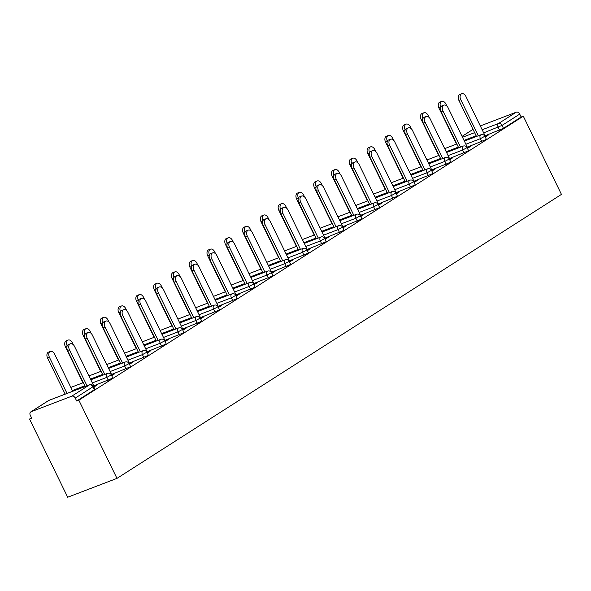 <?xml version="1.0" encoding="UTF-8"?>
<svg xmlns="http://www.w3.org/2000/svg" width="591" height="591" viewBox="0 0 591 591"><rect width="100%" height="100%" fill="white"/><g stroke="black" fill="none" stroke-linecap="round" stroke-linejoin="round"><path stroke-width="0.89" d="M31.5 417.793L29.55 419.041L67.692 497.238L116.974 478.385L561.45 194.395L523.308 116.198L78.839 400.188L116.974 478.385M31.101 411.742L71.77 396.184L89.44 384.896L48.78 400.447L31.101 411.742A3.058 2.29 -122.6 0 0 30.791 411.897A3.058 2.29 -122.6 0 0 30.281 415.296L31.707 418.214L29.55 419.041M93.526 386.285A3.058 3.058 0 0 0 89.684 384.771A3.058 2.009 -110.9 0 0 89.44 384.896A3.058 2.29 -122.6 0 1 92.935 386.802L93.526 386.285L94.952 389.203L94.353 389.72L92.935 386.802L75.256 398.098L76.682 401.016L78.839 400.188M94.353 389.72L76.682 401.016M75.256 398.098A3.058 2.29 -122.6 0 0 71.77 396.184M482.16 129.761L498.568 123.489L516.246 112.194L480.298 125.942M93.903 387.061L97.168 384.97L95.299 385.687L95.483 386.056M95.299 385.687L94.08 386.47M481.828 141.596L480.402 138.678L484.864 136.248L486.29 139.166L485.691 139.683L467.311 147.152M523.308 116.198L521.159 117.025L503.48 128.313L485.1 135.782M467.451 148.385L470.717 146.302L467.629 147.794M446.249 164.328L444.831 161.409L449.286 158.979L450.711 161.897L450.12 162.414L431.733 169.883M431.873 171.117L435.146 169.033L432.051 170.526M410.679 187.059L409.253 184.141L413.715 181.71L415.133 184.628L414.542 185.146L396.162 192.614M396.302 193.848L399.568 191.765L396.472 193.257M375.1 209.79L373.675 206.872L378.137 204.442L379.555 207.36L378.964 207.877L360.584 215.346M360.724 216.579L363.99 214.489L360.902 215.988M339.522 232.522L338.104 229.604L342.558 227.173L343.984 230.091L343.386 230.601L325.006 238.077M325.146 239.311L328.419 237.22L325.323 238.72M303.944 255.253L302.526 252.335L306.98 249.904L308.406 252.822L307.815 253.332L289.427 260.801M289.575 262.042L292.84 259.951L289.745 261.451M268.373 277.984L266.947 275.066L271.409 272.636L272.828 275.546L272.237 276.063L253.857 283.532M253.997 284.773L257.262 282.683L254.167 284.182M232.795 300.716L231.369 297.798L235.831 295.367L237.25 298.278L236.659 298.795L218.278 306.264M218.419 307.505L221.684 305.414L218.596 306.914M197.217 323.447L195.798 320.529L200.253 318.098L201.679 321.009L201.08 321.526L182.7 328.995M182.841 330.236L186.113 328.145L183.018 329.645M161.639 346.178L160.22 343.26L164.675 340.822L166.101 343.74L165.51 344.257L147.122 351.726M147.27 352.967L150.535 350.877L147.44 352.376M126.068 368.91L124.642 365.992L129.104 363.554L130.522 366.472L129.931 366.989L111.551 374.458M111.692 375.699L114.957 373.608L111.862 375.108M108.279 380.272L106.853 377.353L111.315 374.923L112.733 377.841L112.142 378.351L93.762 385.827M129.481 364.329L132.746 362.246L129.651 363.738M143.857 357.54L142.431 354.622L146.893 352.192L148.311 355.11L147.72 355.627L129.34 363.096M165.059 341.598L168.324 339.515L165.229 341.007M179.428 334.809L178.009 331.891L182.464 329.46L183.89 332.378L183.299 332.896L164.911 340.364M200.63 318.867L203.902 316.783L200.807 318.276M215.006 312.078L213.58 309.159L218.042 306.729L219.468 309.647L218.869 310.164L200.489 317.633M236.208 296.135L239.473 294.052L236.378 295.544M250.584 289.346L249.158 286.436L253.62 283.998L255.039 286.916L254.448 287.433L236.068 294.902M271.786 273.404L275.051 271.321L271.956 272.82M286.162 266.615L284.736 263.704L289.191 261.266L290.617 264.184L290.026 264.702L271.638 272.17M307.357 250.673L310.63 248.589L307.534 250.089M321.733 243.884L320.315 240.973L324.769 238.535L326.195 241.453L325.604 241.97L307.217 249.439M342.935 227.949L346.2 225.858L343.112 227.358M357.311 221.152L355.885 218.242L360.347 215.804L361.773 218.722L361.175 219.239L342.795 226.708M378.513 205.217L381.779 203.127L378.683 204.626M392.889 198.428L391.464 195.51L395.926 193.072L397.344 195.99L396.753 196.507L378.373 203.976M414.092 182.486L417.357 180.395L414.261 181.895M428.46 175.697L427.042 172.779L431.496 170.341L432.922 173.259L432.331 173.776L413.944 181.245M449.662 159.755L452.935 157.664L449.84 159.164M464.038 152.966L462.62 150.048L467.075 147.617L468.5 150.528L467.902 151.045L449.522 158.514M485.241 137.023L488.506 134.933L485.418 136.432M521.159 117.025L519.733 114.107L502.062 125.395L503.48 128.313M516.246 112.194A3.058 2.29 57.4 0 1 519.733 114.107M130.877 362.955L131.054 363.325M166.455 340.224L166.632 340.593M202.033 317.493L202.211 317.862M237.604 294.761L237.781 295.131M326.55 237.937L326.727 238.306M362.12 215.205L362.305 215.575M397.699 192.474L397.876 192.843M433.277 169.743L433.454 170.112M468.855 147.011L469.032 147.381M94.257 386.839L74.555 346.452A4.588 3.007 69.1 0 0 70.351 343.807A4.588 3.007 69.1 0 0 69.428 349.724L67.559 350.441A4.588 3.007 -110.9 0 1 68.482 344.516L70.351 343.807M85.148 386.507L67.559 350.441M87.017 385.79L69.428 349.724M49.452 357.363L47.583 358.08A4.588 3.007 -110.9 0 1 48.514 352.155L50.375 351.446A4.588 3.007 69.1 0 0 49.452 357.363L67.042 393.436M72.715 391.264L54.586 354.09A4.588 3.007 69.1 0 0 50.375 351.446M47.583 358.08L65.173 394.145M112.046 375.47L92.344 335.082A4.588 3.007 69.1 0 0 88.14 332.438A4.588 3.007 69.1 0 0 87.209 338.362L85.348 339.079A4.588 3.007 -110.9 0 1 86.271 333.154L88.14 332.438M102.937 375.145L85.348 339.079M104.806 374.428L87.209 338.362M129.828 364.108L110.133 323.72A4.588 3.007 69.1 0 0 105.929 321.076A4.588 3.007 69.1 0 0 104.999 326.993L103.129 327.71A4.588 3.007 -110.9 0 1 104.06 321.785L105.929 321.076M120.727 363.775L103.129 327.71M122.588 363.059L104.999 326.993M147.617 352.738L127.922 312.351A4.588 3.007 69.1 0 0 123.718 309.706A4.588 3.007 69.1 0 0 122.788 315.631L120.919 316.348A4.588 3.007 -110.9 0 1 121.849 310.423L123.718 309.706M138.508 352.413L120.919 316.348M140.377 351.697L122.788 315.631M165.406 341.376L145.711 300.989A4.588 3.007 69.1 0 0 141.508 298.344A4.588 3.007 69.1 0 0 140.577 304.262L138.708 304.978A4.588 3.007 -110.9 0 1 139.639 299.053L141.508 298.344M156.297 341.044L138.708 304.978M158.166 340.335L140.577 304.262M183.195 330.007L163.493 289.62A4.588 3.007 69.1 0 0 159.289 286.975A4.588 3.007 69.1 0 0 158.366 292.9L156.497 293.616A4.588 3.007 -110.9 0 1 157.428 287.691L159.289 286.975M174.086 329.682L156.497 293.616M175.955 328.965L158.366 292.9M67.115 346.045L65.372 346.718A4.588 3.007 -110.9 0 1 66.295 340.793L68.164 340.076A4.588 3.007 69.1 0 0 67.182 345.875M73.365 344.76L72.368 342.721A4.588 3.007 69.1 0 0 68.164 340.076M65.372 346.718L82.962 382.783M84.905 334.683L83.161 335.348A4.588 3.007 -110.9 0 1 84.085 329.423L85.954 328.714A4.588 3.007 69.1 0 0 84.971 334.513M91.154 333.398L90.157 331.359A4.588 3.007 69.1 0 0 85.954 328.714M83.161 335.348L100.751 371.414M102.694 323.314L100.95 323.986A4.588 3.007 -110.9 0 1 101.874 318.061L103.743 317.345A4.588 3.007 69.1 0 0 102.76 323.144M108.943 322.029L107.946 319.99A4.588 3.007 69.1 0 0 103.743 317.345M100.95 323.986L118.54 360.052M120.475 311.952L118.739 312.617A4.588 3.007 -110.9 0 1 119.663 306.692L121.532 305.983A4.588 3.007 69.1 0 0 120.542 311.782M126.733 310.667L125.735 308.628A4.588 3.007 69.1 0 0 121.532 305.983M118.739 312.617L136.329 348.683M138.264 300.59L136.521 301.255A4.588 3.007 -110.9 0 1 137.452 295.33L139.321 294.613A4.588 3.007 69.1 0 0 138.331 300.413M144.522 299.305L143.524 297.258A4.588 3.007 69.1 0 0 139.321 294.613M136.521 301.255L154.118 337.321M200.984 318.645L181.282 278.258A4.588 3.007 69.1 0 0 177.078 275.613A4.588 3.007 69.1 0 0 176.155 281.538L174.286 282.247A4.588 3.007 -110.9 0 1 175.209 276.322L177.078 275.613M191.876 318.313L174.286 282.247M193.745 317.603L176.155 281.538M156.054 289.221L154.31 289.885A4.588 3.007 -110.9 0 1 155.241 283.968L157.11 283.252A4.588 3.007 69.1 0 0 156.12 289.051M162.303 287.935L161.313 285.896A4.588 3.007 69.1 0 0 157.11 283.252M154.31 289.885L171.9 325.951M218.773 307.276L199.071 266.888A4.588 3.007 69.1 0 0 194.867 264.243A4.588 3.007 69.1 0 0 193.944 270.168L192.075 270.885A4.588 3.007 -110.9 0 1 192.998 264.96L194.867 264.243M209.665 306.951L192.075 270.885M211.534 306.234L193.944 270.168M173.843 277.859L172.099 278.524A4.588 3.007 -110.9 0 1 173.03 272.599L174.892 271.882A4.588 3.007 69.1 0 0 173.909 277.689M180.092 276.573L179.103 274.527A4.588 3.007 69.1 0 0 174.892 271.882M172.099 278.524L189.689 314.589M236.563 295.914L216.86 255.526A4.588 3.007 69.1 0 0 212.657 252.882A4.588 3.007 69.1 0 0 211.726 258.806L209.864 259.515A4.588 3.007 -110.9 0 1 210.788 253.598L212.657 252.882M227.454 295.581L209.864 259.515M229.323 294.872L211.726 258.806M191.632 266.489L189.888 267.154A4.588 3.007 -110.9 0 1 190.812 261.237L192.681 260.52A4.588 3.007 69.1 0 0 191.698 266.319M197.882 265.204L196.884 263.165A4.588 3.007 69.1 0 0 192.681 260.52M189.888 267.154L207.478 303.22M254.344 284.544L234.649 244.157A4.588 3.007 69.1 0 0 230.446 241.512A4.588 3.007 69.1 0 0 229.515 247.437L227.653 248.154A4.588 3.007 -110.9 0 1 228.577 242.229L230.446 241.512M245.243 284.219L227.653 248.154M247.112 283.503L229.515 247.437M209.421 255.127L207.677 255.792A4.588 3.007 -110.9 0 1 208.601 249.867L210.47 249.151A4.588 3.007 69.1 0 0 209.487 254.957M215.671 253.842L214.673 251.796A4.588 3.007 69.1 0 0 210.47 249.151M207.677 255.792L225.267 291.858M272.133 273.182L252.438 232.795A4.588 3.007 69.1 0 0 248.235 230.15A4.588 3.007 69.1 0 0 247.304 236.075L245.435 236.784A4.588 3.007 -110.9 0 1 246.366 230.867L248.235 230.15M263.032 272.85L245.435 236.784M264.894 272.141L247.304 236.075M227.21 243.758L225.466 244.423A4.588 3.007 -110.9 0 1 226.39 238.505L228.259 237.789A4.588 3.007 69.1 0 0 227.276 243.588M233.46 242.473L232.462 240.434A4.588 3.007 69.1 0 0 228.259 237.789M225.466 244.423L243.056 280.496M289.922 261.813L270.227 221.426A4.588 3.007 69.1 0 0 266.024 218.781A4.588 3.007 69.1 0 0 265.093 224.706L263.224 225.422A4.588 3.007 -110.9 0 1 264.155 219.497L266.024 218.781M280.814 261.488L263.224 225.422M282.683 260.771L265.093 224.706M244.999 232.396L243.256 233.061A4.588 3.007 -110.9 0 1 244.179 227.136L246.048 226.427A4.588 3.007 69.1 0 0 245.066 232.226M251.249 231.111L250.252 229.064A4.588 3.007 69.1 0 0 246.048 226.427M243.256 233.061L260.845 269.127M307.712 250.451L288.016 210.064A4.588 3.007 69.1 0 0 283.806 207.419A4.588 3.007 69.1 0 0 282.882 213.344L281.013 214.053A4.588 3.007 -110.9 0 1 281.944 208.135L283.806 207.419M298.603 250.126L281.013 214.053M300.472 249.409L282.882 213.344M262.781 221.027L261.037 221.699A4.588 3.007 -110.9 0 1 261.968 215.774L263.837 215.058A4.588 3.007 69.1 0 0 262.847 220.857M269.038 219.741L268.041 217.702A4.588 3.007 69.1 0 0 263.837 215.058M261.037 221.699L278.634 257.765M325.501 239.089L305.798 198.694A4.588 3.007 69.1 0 0 301.595 196.049A4.588 3.007 69.1 0 0 300.671 201.974L298.802 202.691A4.588 3.007 -110.9 0 1 299.726 196.766L301.595 196.049M316.392 238.757L298.802 202.691M318.261 238.04L300.671 201.974M280.57 209.665L278.826 210.33A4.588 3.007 -110.9 0 1 279.757 204.405L281.626 203.696A4.588 3.007 69.1 0 0 280.636 209.495M286.82 208.379L285.83 206.34A4.588 3.007 69.1 0 0 281.626 203.696M278.826 210.33L296.416 246.395M343.29 227.72L323.587 187.332A4.588 3.007 69.1 0 0 319.384 184.688A4.588 3.007 69.1 0 0 318.46 190.612L316.591 191.329A4.588 3.007 -110.9 0 1 317.515 185.404L319.384 184.688M334.181 227.395L316.591 191.329M336.05 226.678L318.46 190.612M298.359 198.295L296.616 198.968A4.588 3.007 -110.9 0 1 297.546 193.043L299.415 192.326A4.588 3.007 69.1 0 0 298.425 198.125M304.609 197.01L303.619 194.971A4.588 3.007 69.1 0 0 299.415 192.326M296.616 198.968L314.205 235.033M361.079 216.358L341.376 175.97A4.588 3.007 69.1 0 0 337.173 173.326A4.588 3.007 69.1 0 0 336.249 179.243L334.38 179.959A4.588 3.007 -110.9 0 1 335.304 174.035L337.173 173.326M351.97 216.025L334.38 179.959M353.839 215.309L336.249 179.243M316.148 186.933L314.405 187.598A4.588 3.007 -110.9 0 1 315.335 181.673L317.197 180.964A4.588 3.007 69.1 0 0 316.215 186.763M322.398 185.648L321.401 183.609A4.588 3.007 69.1 0 0 317.197 180.964M314.405 187.598L331.994 223.664M378.861 204.988L359.165 164.601A4.588 3.007 69.1 0 0 354.962 161.956A4.588 3.007 69.1 0 0 354.031 167.881L352.17 168.598A4.588 3.007 -110.9 0 1 353.093 162.673L354.962 161.956M369.759 204.663L352.17 168.598M371.628 203.947L354.031 167.881M333.937 175.564L332.194 176.236A4.588 3.007 -110.9 0 1 333.117 170.311L334.986 169.595A4.588 3.007 69.1 0 0 334.004 175.394M340.187 174.279L339.19 172.24A4.588 3.007 69.1 0 0 334.986 169.595M332.194 176.236L349.783 212.302M396.65 193.626L376.955 153.239A4.588 3.007 69.1 0 0 372.751 150.594A4.588 3.007 69.1 0 0 371.82 156.512L369.951 157.228A4.588 3.007 -110.9 0 1 370.882 151.303L372.751 150.594M387.548 193.294L369.951 157.228M389.41 192.577L371.82 156.512M351.726 164.202L349.983 164.867A4.588 3.007 -110.9 0 1 350.906 158.942L352.775 158.233A4.588 3.007 69.1 0 0 351.793 164.032M357.976 162.917L356.979 160.878A4.588 3.007 69.1 0 0 352.775 158.233M349.983 164.867L367.572 200.933M414.439 182.257L394.744 141.87A4.588 3.007 69.1 0 0 390.54 139.225A4.588 3.007 69.1 0 0 389.609 145.15L387.74 145.866A4.588 3.007 -110.9 0 1 388.671 139.941L390.54 139.225M405.33 181.932L387.74 145.866M407.199 181.215L389.609 145.15M369.515 152.833L367.772 153.505A4.588 3.007 -110.9 0 1 368.695 147.58L370.564 146.864A4.588 3.007 69.1 0 0 369.582 152.663M375.765 151.547L374.768 149.508A4.588 3.007 69.1 0 0 370.564 146.864M367.772 153.505L385.362 189.571M432.228 170.895L412.533 130.508A4.588 3.007 69.1 0 0 408.329 127.863A4.588 3.007 69.1 0 0 407.398 133.78L405.529 134.497A4.588 3.007 -110.9 0 1 406.46 128.572L408.329 127.863M423.119 170.563L405.529 134.497M424.988 169.853L407.398 133.78M387.297 141.471L385.561 142.136A4.588 3.007 -110.9 0 1 386.484 136.218L388.353 135.502A4.588 3.007 69.1 0 0 387.364 141.301M393.554 140.185L392.557 138.146A4.588 3.007 69.1 0 0 388.353 135.502M385.561 142.136L403.151 178.201M450.017 159.526L430.314 119.138A4.588 3.007 69.1 0 0 426.111 116.493A4.588 3.007 69.1 0 0 425.188 122.418L423.319 123.135A4.588 3.007 -110.9 0 1 424.249 117.21L426.111 116.493M440.908 159.201L423.319 123.135M442.777 158.484L425.188 122.418M405.086 130.109L403.343 130.774A4.588 3.007 -110.9 0 1 404.274 124.849L406.143 124.132A4.588 3.007 69.1 0 0 405.153 129.931M411.343 128.823L410.346 126.777A4.588 3.007 69.1 0 0 406.143 124.132M403.343 130.774L420.94 166.839M467.806 148.164L448.104 107.776A4.588 3.007 69.1 0 0 443.9 105.132A4.588 3.007 69.1 0 0 442.977 111.056L441.108 111.765A4.588 3.007 -110.9 0 1 442.031 105.841L443.9 105.132M458.697 147.831L441.108 111.765M460.566 147.122L442.977 111.056M422.875 118.739L421.132 119.404A4.588 3.007 -110.9 0 1 422.063 113.487L423.932 112.77A4.588 3.007 69.1 0 0 422.942 118.569M429.125 117.454L428.135 115.415A4.588 3.007 69.1 0 0 423.932 112.77M421.132 119.404L438.721 155.47M485.595 136.794L465.893 96.407A4.588 3.007 69.1 0 0 461.689 93.762A4.588 3.007 69.1 0 0 460.766 99.687L458.897 100.404A4.588 3.007 -110.9 0 1 459.82 94.479L461.689 93.762M476.486 136.469L458.897 100.404M478.355 135.753L460.766 99.687M440.664 107.377L438.921 108.042A4.588 3.007 -110.9 0 1 439.852 102.117L441.713 101.401A4.588 3.007 69.1 0 0 440.731 107.207M446.914 106.092L445.924 104.046A4.588 3.007 69.1 0 0 441.713 101.401M438.921 108.042L456.511 144.108M89.684 384.771L49.023 400.329A3.058 2.009 -110.9 0 0 48.78 400.447A3.058 2.29 -122.6 0 0 48.469 400.602L30.791 411.897M473.029 129.377L462.059 136.388L473.014 129.348M462.502 137.282L474.625 132.65M499.617 130.234L498.191 127.316A3.058 2.009 69.1 0 1 498.568 123.489A3.058 2.29 57.4 0 1 502.062 125.395L483.674 132.872M111.315 374.923A3.058 3.058 0 0 0 107.473 373.409A3.058 2.009 -110.9 0 0 107.23 373.527A3.058 2.009 69.1 0 0 106.853 377.353L92.336 382.909M84.801 385.79L72.368 390.548M48.469 400.602A3.058 3.058 0 0 1 49.023 400.329A3.058 2.009 -110.9 0 1 49.282 400.255M129.104 363.554A3.058 3.058 0 0 0 125.262 362.039A3.058 2.009 -110.9 0 0 125.019 362.165A3.058 2.009 69.1 0 0 124.642 365.992L110.125 371.54M102.583 374.428L90.46 379.06M146.893 352.192A3.058 3.058 0 0 0 143.052 350.677A3.058 2.009 -110.9 0 0 142.808 350.795A3.058 2.009 69.1 0 0 142.431 354.622L127.915 360.178M120.372 363.059L108.249 367.698M164.675 340.822A3.058 3.058 0 0 0 160.841 339.308A3.058 2.009 -110.9 0 0 160.597 339.433A3.058 2.009 69.1 0 0 160.22 343.26L145.704 348.808M138.161 351.697L126.038 356.329M182.464 329.46A3.058 3.058 0 0 0 178.622 327.946A3.058 2.009 -110.9 0 0 178.386 328.064A3.058 2.009 69.1 0 0 178.009 331.891L163.493 337.446M155.95 340.327L143.827 344.967M200.253 318.098A3.058 3.058 0 0 0 196.411 316.577A3.058 2.009 -110.9 0 0 196.175 316.702A3.058 2.009 69.1 0 0 195.798 320.529L181.282 326.084M173.739 328.965L161.616 333.605M218.042 306.729A3.058 3.058 0 0 0 214.201 305.215A3.058 2.009 -110.9 0 0 213.964 305.333A3.058 2.009 69.1 0 0 213.58 309.159L199.064 314.715M191.528 317.596L179.405 322.235M235.831 295.367A3.058 3.058 0 0 0 231.99 293.845A3.058 2.009 -110.9 0 0 231.746 293.971A3.058 2.009 69.1 0 0 231.369 297.798L216.853 303.353M209.317 306.234L197.195 310.873M253.62 283.998A3.058 3.058 0 0 0 249.779 282.483A3.058 2.009 -110.9 0 0 249.535 282.601A3.058 2.009 69.1 0 0 249.158 286.436L234.642 291.984M227.107 294.865L214.976 299.504M271.409 272.636A3.058 3.058 0 0 0 267.568 271.121A3.058 2.009 -110.9 0 0 267.324 271.239A3.058 2.009 69.1 0 0 266.947 275.066L252.431 280.622M244.888 283.503L232.765 288.142M289.191 261.266A3.058 3.058 0 0 0 285.357 259.752A3.058 2.009 -110.9 0 0 285.113 259.877A3.058 2.009 69.1 0 0 284.736 263.704L270.22 269.252M262.677 272.141L250.554 276.773M306.98 249.904A3.058 3.058 0 0 0 303.139 248.39A3.058 2.009 -110.9 0 0 302.902 248.508A3.058 2.009 69.1 0 0 302.526 252.335L288.009 257.89M280.466 260.771L268.344 265.411M324.769 238.535A3.058 3.058 0 0 0 320.928 237.021A3.058 2.009 -110.9 0 0 320.691 237.146A3.058 2.009 69.1 0 0 320.315 240.973L305.798 246.521M298.256 249.409L286.133 254.041M342.558 227.173A3.058 3.058 0 0 0 338.717 225.659A3.058 2.009 -110.9 0 0 338.48 225.777A3.058 2.009 69.1 0 0 338.104 229.604L323.587 235.159M316.045 238.04L303.922 242.679M360.347 215.804A3.058 3.058 0 0 0 356.506 214.289A3.058 2.009 -110.9 0 0 356.262 214.415A3.058 2.009 69.1 0 0 355.885 218.242L341.369 223.79M333.834 226.678L321.711 231.31M378.137 204.442A3.058 3.058 0 0 0 374.295 202.927A3.058 2.009 -110.9 0 0 374.051 203.045A3.058 2.009 69.1 0 0 373.675 206.872L359.158 212.428M351.623 215.309L339.5 219.948M395.926 193.072A3.058 3.058 0 0 0 392.084 191.558A3.058 2.009 -110.9 0 0 391.84 191.683A3.058 2.009 69.1 0 0 391.464 195.51L376.947 201.058M369.405 203.947L357.282 208.579M413.715 181.71A3.058 3.058 0 0 0 409.873 180.196A3.058 2.009 -110.9 0 0 409.629 180.314A3.058 2.009 69.1 0 0 409.253 184.141L394.736 189.696M387.194 192.577L375.071 197.217M431.496 170.341A3.058 3.058 0 0 0 427.662 168.827A3.058 2.009 -110.9 0 0 427.419 168.952A3.058 2.009 69.1 0 0 427.042 172.779L412.525 178.327M404.983 181.215L392.86 185.855M449.286 158.979A3.058 3.058 0 0 0 445.444 157.465A3.058 2.009 -110.9 0 0 445.208 157.583A3.058 2.009 69.1 0 0 444.831 161.409L430.314 166.965M422.772 169.846L410.649 174.485M467.075 147.617A3.058 3.058 0 0 0 463.233 146.095A3.058 2.009 -110.9 0 0 462.997 146.221A3.058 2.009 69.1 0 0 462.62 150.048L448.104 155.603M440.561 158.484L428.438 163.123M484.864 136.248A3.058 3.058 0 0 0 481.022 134.733A3.058 2.009 -110.9 0 0 480.778 134.851A3.058 2.009 69.1 0 0 480.402 138.678L465.885 144.234M458.35 147.115L446.227 151.754M476.139 135.753L464.016 140.392M107.473 373.409L90.815 379.777M83.272 382.665L70.839 387.415M125.262 362.039L108.604 368.415M101.061 371.296L88.938 375.935M143.052 350.677L126.385 357.045M118.85 359.934L106.727 364.566M160.841 339.308L144.174 345.683M136.639 348.564L124.516 353.204M178.622 327.946L161.964 334.314M154.428 337.202L142.298 341.842M196.411 316.577L179.753 322.952M172.21 325.833L160.087 330.472M214.201 305.215L197.542 311.59M189.999 314.471L177.876 319.11M231.99 293.845L215.331 300.221M207.788 303.102L195.665 307.741M249.779 282.483L233.12 288.859M225.577 291.74L213.454 296.379M267.568 271.121L250.902 277.489M243.366 280.378L231.244 285.01M285.357 259.752L268.691 266.127M261.156 269.008L249.033 273.648M303.139 248.39L286.48 254.758M278.945 257.646L266.822 262.278M320.928 237.021L304.269 243.396M296.726 246.277L284.603 250.916M338.717 225.659L322.058 232.027M314.515 234.915L302.393 239.547M356.506 214.289L339.847 220.665M332.305 223.546L320.182 228.185M374.295 202.927L357.636 209.295M350.094 212.184L337.971 216.816M392.084 191.558L375.425 197.933M367.883 200.814L355.76 205.454M409.873 180.196L393.207 186.564M385.672 189.452L373.549 194.084M427.662 168.827L410.996 175.202M403.461 178.083L391.338 182.722M445.444 157.465L428.785 163.833M421.243 166.721L409.12 171.36M463.233 146.095L446.574 152.471M439.032 155.352L426.909 159.991M481.022 134.733L464.363 141.109M456.821 143.99L444.698 148.629"/></g></svg>
